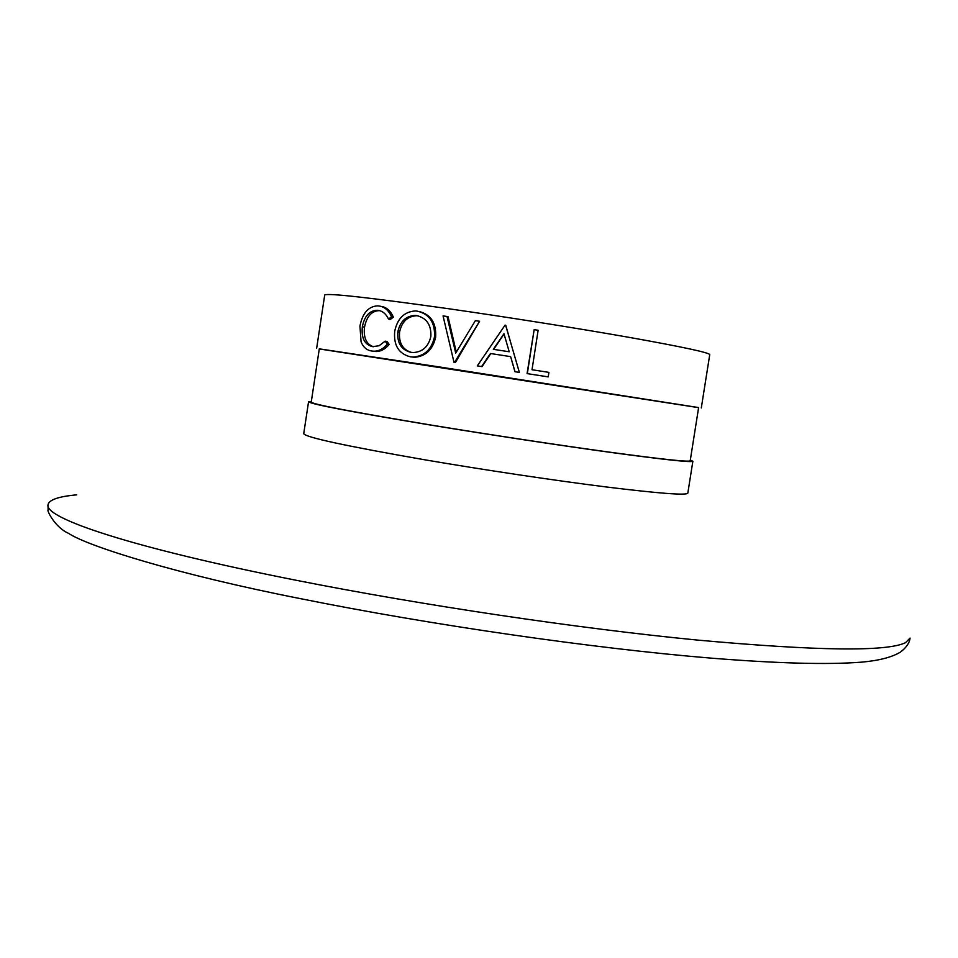 <?xml version="1.0" encoding="UTF-8"?>
<svg xmlns="http://www.w3.org/2000/svg" width="958" height="958" viewBox="0 0 958 958"><rect width="100%" height="100%" fill="white"/><g stroke="black" fill="none" stroke-linecap="round" stroke-linejoin="round"><path stroke-width="1.44" d="M454.008 362.316L443.051 315.912L447.015 316.475L455.709 353.071L475.384 320.643L479.575 321.277L455.385 362.555L454.008 362.316L455.385 362.555M76.724 494.843C58.725 496.472 49.169 499.729 48.056 504.626C43.433 517.967 132.096 547.904 296.645 580.368C422.406 605.276 579.183 628.568 697.448 640.076C817.473 650.961 886.821 651.823 905.502 642.686L910.064 638.076C909.501 643.022 906.232 647.728 900.269 652.206C891.73 657.308 878.773 660.637 861.398 662.17C827.748 664.792 777.716 663.451 711.291 658.146C594.235 648.53 430.92 624.963 300.489 598.654C178.152 574.608 88.028 546.407 68.533 533.343C54.678 527.259 46.559 509.788 48.092 510.051L48.056 504.626M311.23 402.156C313.29 404.456 353.047 412.06 430.525 424.969C489.203 434.633 559.268 445.254 610.234 452.248C662.265 459.301 688.922 462.151 690.191 460.822L698.621 407.569L439.435 366.95L319.301 348.844L311.23 402.156M311.35 401.402L308.56 401.761L303.722 433.699C305.578 437.339 345.706 445.997 424.095 459.684C483.527 469.851 554.622 480.485 606.378 486.987C659.236 493.466 686.371 495.526 687.82 493.166L692.862 461.253L690.311 460.068M308.56 401.761C310.608 404.084 350.903 411.796 429.435 424.873C488.963 434.669 560.083 445.458 611.779 452.559C664.553 459.708 691.58 462.606 692.862 461.253M380.817 306.356C386.361 307.027 390.541 310.643 393.355 317.17L390.373 319.409L388.505 319.062C386.05 313.829 382.529 310.931 377.967 310.356L377.021 310.272C369.369 310.655 364.471 316.152 362.328 326.774L364.519 327.145C363.381 337.671 366.327 344.197 373.345 346.712M379.655 310.691L379.069 310.643C371.512 311.027 366.663 316.523 364.519 327.145M362.328 326.774C361.226 338.162 364.663 344.784 372.626 346.64L379.093 345.742L385.14 341.156L387.008 341.467L389.199 344.413C385.14 349.239 380.709 351.598 375.907 351.514L371.979 351.035C366.878 350.389 363.25 347.299 361.082 341.802L359.945 326.151C362.435 313.302 368.243 306.536 377.38 305.865L378.805 305.973C384.421 306.668 388.661 310.284 391.535 316.835L393.355 317.17M419.424 311.554C431.052 314.715 436.453 323.265 435.639 337.216C432.824 349.562 425.855 356.256 414.706 357.286L410.419 356.819C398.756 353.813 393.51 345.347 394.696 331.42C397.342 318.547 404.228 311.721 415.353 310.943L417.101 311.099C429.483 314.008 435.267 322.63 434.465 336.988C431.663 349.311 424.61 356.005 413.305 357.059L410.419 356.819M319.289 348.94L698.61 407.653M429.04 316.368L427.795 316.152M316.631 348.437L324.714 295.004C327.432 292.944 368.303 297.459 447.302 308.548C507.141 317.098 578.345 328.39 629.825 337.479C682.359 346.88 708.992 352.58 709.746 354.616L701.292 407.976M447.015 316.475L448.045 316.727L456.283 352.125M527.068 373.608L548.216 376.877L548.91 372.375L532.013 369.74L538.133 330.271L534.157 329.648L527.068 373.608L548.216 376.877M490.472 353.502L510.638 356.639L490.472 353.502L481.587 366.555L477.288 365.896L505.046 325.133L505.776 325.325L512.063 347.335M514.949 371.728L519.368 372.387L514.949 371.728L510.937 357.693M490.795 353.586L482.018 366.639L477.288 365.896M385.14 341.156L387.379 344.102L389.199 344.413M387.379 344.102C383.332 348.892 378.853 351.251 373.931 351.203L371.979 351.035M391.535 316.835L388.505 319.062M434.465 336.988L435.639 337.216M410.958 352.352L413.293 352.544C422.598 351.993 428.454 346.616 430.861 336.438C431.375 324.906 426.609 317.948 416.586 315.577L415.089 315.445C405.869 315.948 400.121 321.421 397.845 331.851C397.019 343.144 401.39 349.969 410.958 352.352M418.275 315.912L416.598 315.745C407.497 316.26 401.809 321.732 399.558 332.163C398.732 342.952 402.683 349.706 411.389 352.4M399.558 332.163L397.845 331.851M418.059 315.877L416.586 315.577M479.575 321.277L454.547 362.399M515.021 371.716L510.626 356.604M505.62 325.217L519.368 372.387M509.213 351.766L503.968 333.743L493.322 349.323L509.213 351.766M504.04 333.983L493.645 349.371M527.331 373.632L534.157 329.648M434.8 332.606L435.495 328.091M379.069 310.655L377.021 310.272M375.907 351.514L373.931 351.203M414.706 357.286L413.305 357.059M415.089 315.445L416.598 315.745"/></g></svg>
